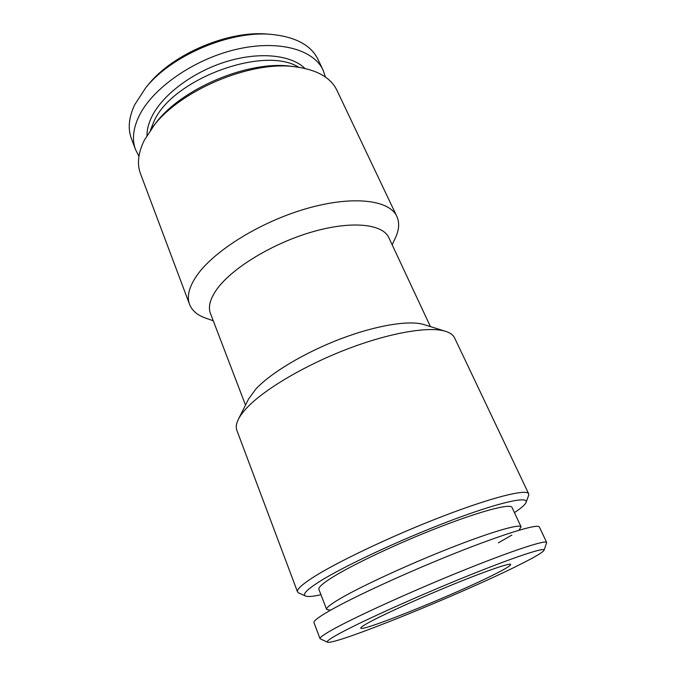 <?xml version="1.0" encoding="UTF-8"?>
<svg xmlns="http://www.w3.org/2000/svg" width="676" height="676" viewBox="0 0 676 676"><rect width="100%" height="100%" fill="white"/><g stroke="black" fill="none" stroke-linecap="round" stroke-linejoin="round"><path stroke-width="1.01" d="M330.234 610.174L326.592 609.439C326.001 607.918 330.488 604.344 340.045 598.699C360.781 586.498 407.763 564.764 449.574 548.287C491.46 531.767 519.996 523.57 521.095 526.883L519.092 530.009M298.733 67.245C264.003 45.182 172.363 78.999 153.976 121.359L150.427 130.198M342.369 631.95C366.054 619.368 420.844 594.795 468.257 575.69C515.771 556.525 545.726 546.799 544.062 550.256C542.76 552.478 533.905 557.641 517.495 565.761C460.762 594.128 334.578 645.36 327.454 642.2C325.874 641.507 330.843 638.085 342.369 631.95M327.454 642.2L320.027 638.685C319.537 637.468 324.691 633.911 335.49 628.029C359.455 614.991 414.827 589.937 463.981 570.13C513.211 550.272 545.955 539.659 546.69 542.473L544.062 550.256M320.027 638.685L313.985 622.664C313.36 621.1 318.362 617.247 328.984 611.087C352.542 597.44 407.408 572.175 456.351 552.748C505.386 533.254 538.282 523.469 539.363 526.993L546.69 542.473M521.095 526.883L512.019 507.422C510.557 503.35 481.853 510.676 440.186 526.807C398.595 542.887 352.145 564.823 331.848 577.659C322.486 583.591 318.176 587.503 318.903 589.396L326.592 609.439M493.649 574.777C453.604 594.998 359.336 633.023 360.79 627.979C360.925 627.049 364.803 624.582 372.434 620.585C389.097 611.873 424.46 596.029 455.827 583.312C487.235 570.561 509.29 563.066 510.676 564.35C511.276 565.33 505.597 568.803 493.649 574.777M325.443 77.072L323.086 70.127L318.066 59.522C311.154 45.267 295.674 36.901 271.617 34.417C230.474 30.268 171.239 55.407 145.644 87.888L134.566 104.957C128.753 117.599 127.713 128.862 131.44 138.741L135.58 149.717L138.943 156.232M323.086 70.127C313.681 49.407 278.073 39.377 235.594 49.534C193.142 59.572 152.092 88.649 138.926 116.323C133.028 128.862 131.904 139.991 135.58 149.717M213.261 320.779L205.817 318.176C197.493 315.286 192.085 310.698 189.576 304.411L140.49 173.681C136.839 163.989 138.132 152.81 144.368 140.135L154.88 124.266C180.12 88.995 248.464 59.987 291.373 66.332L295.632 66.831C317.061 69.805 330.817 77.63 336.918 90.305L396.854 216.43C399.634 222.598 399.178 229.679 395.477 237.673L392.181 244.839M152.286 127.679C178.675 90.745 250.737 60.156 295.632 66.831M189.576 304.411C186.677 296.739 188.95 287.325 196.403 276.18C213.084 251.362 260.091 221.889 306.524 208.597C353.016 195.195 389.511 199.935 396.854 216.43M245.506 405.101L210.439 313.394C207.938 306.836 210.126 298.724 217.021 289.049C232.062 268.11 272.538 243.36 312.067 231.944C351.647 220.435 382.76 223.9 388.827 237.673L430.426 326.601M320.956 594.736C312.996 596.511 307.867 596.942 305.552 596.021L298.665 592.962L297.524 591.897L236.845 430.299C235.713 427.308 236.211 423.649 238.358 419.323L248.557 399.043L255.891 389.013C270.679 372.975 304.665 352.559 340.552 338.896C376.447 325.224 409.521 319.976 423.953 324.59L445.628 331.333C450.233 332.803 453.216 334.983 454.576 337.873L528.674 493.784L528.649 495.339L526.063 502.42C525.117 504.727 521.238 508.115 514.436 512.602M238.358 419.323C240.09 415.858 242.904 412.064 246.799 407.924C263.995 389.545 304.648 365.344 347.557 348.943C390.483 332.524 429.437 326.119 445.628 331.333M297.524 591.897C296.62 589.607 301.42 585.019 311.915 578.132C335.355 562.787 391.311 536.085 441.808 516.633C492.398 497.105 526.857 488.672 528.674 493.784M305.552 596.021C302.189 594.542 306.574 589.894 318.717 582.07C342.386 566.894 399.761 539.938 449.168 521.188C498.685 502.361 529.004 495.669 526.063 502.42M271.617 34.417L267.814 34.113C228.598 30.183 172.481 53.995 148.078 84.939L145.644 87.888M304.927 68.411C291.102 54.883 259.525 51.401 226.274 61.634C193.032 71.833 162.831 94.539 152.016 116.314C148.652 123.057 146.971 129.437 146.962 135.47M498.356 542.828L511.85 535.079M519.269 529.452L519.067 530.195M330.387 610.284L329.711 609.913"/></g></svg>
